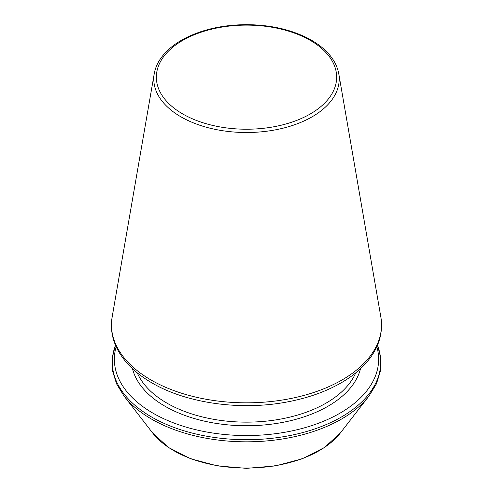 <?xml version="1.0" encoding="UTF-8"?>
<svg xmlns="http://www.w3.org/2000/svg" width="493" height="493" viewBox="0 0 493 493"><rect width="100%" height="100%" fill="white"/><g stroke="black" fill="none" stroke-linecap="round" stroke-linejoin="round"><path stroke-width="0.74" d="M116.163 346.708A132.136 76.286 0 0 0 153.064 413.208A132.136 76.286 0 0 0 306.973 427.092A132.136 76.286 0 0 0 376.837 346.708M137.264 372.856A112.577 64.996 0 0 0 166.899 403.108A112.577 64.996 0 0 0 276.598 419.777A112.577 64.996 0 0 0 355.736 372.856M132.506 368.715A115.165 66.487 0 0 0 165.069 406.275A115.165 66.487 0 0 0 282.877 422.347A115.165 66.487 0 0 0 360.494 368.715M115.528 345.26A134.225 77.493 0 0 0 151.591 417.01A134.225 77.493 0 0 0 311.206 430.112A134.225 77.493 0 0 0 377.472 345.26M115.491 345.174L112.225 358.023L112.577 371.032L116.539 383.8L123.971 395.965A134.225 77.493 0 0 0 151.591 419.124A134.225 77.493 0 0 0 369.029 395.965L376.461 383.8L380.423 371.032L380.775 358.023L377.509 345.174M123.971 395.965L152.583 432.903A102.883 59.4 0 0 0 246.5 468.054A102.883 59.4 0 0 0 340.416 432.903L369.029 395.965M182.755 113.975A90.151 52.048 0 0 0 333.582 90.644A90.151 52.048 0 0 0 223.169 26.899A90.151 52.048 0 0 0 182.755 113.975M180.943 116.841A92.715 53.527 0 0 0 286.199 127.367A92.715 53.527 0 0 0 338.759 73.673C336.047 59.826 326.175 48.234 309.136 38.898C291.246 29.543 270.3 24.792 246.297 24.65C222.725 24.841 202.093 29.494 184.413 38.608C178.102 41.948 172.673 45.732 168.119 49.959C160.416 57.176 155.788 65.076 154.241 73.673A92.715 53.527 0 0 0 180.943 116.841M151.012 379.992A135.039 77.962 0 0 0 304.317 395.318A135.039 77.962 0 0 0 380.867 317.116C383.603 334.913 377.632 351.318 362.965 366.317C357.407 371.919 350.831 377.022 343.227 381.625C327.648 390.98 309.314 397.691 288.226 401.758C241.533 410.946 186.939 403.502 152.054 382.975C136.808 374.15 125.653 363.643 118.591 351.441C113.809 343.029 111.412 334.316 111.412 325.294L112.133 317.116A135.039 77.962 0 0 0 151.012 379.992M152.583 432.903L168.532 447.502L190.736 458.78L217.438 465.91L246.494 468.35L275.55 465.91L302.258 458.78L324.468 447.502L340.416 432.903M154.241 73.673L112.133 317.116M338.759 73.673L380.867 317.116"/></g></svg>
